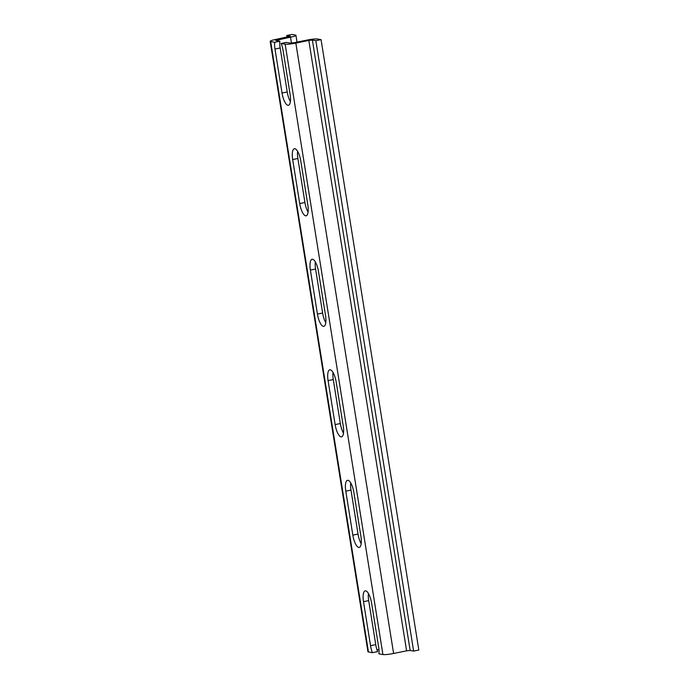 <?xml version="1.0" encoding="UTF-8"?>
<svg xmlns="http://www.w3.org/2000/svg" width="689" height="689" viewBox="0 0 689 689"><rect width="100%" height="100%" fill="white"/><g stroke="black" fill="none" stroke-linecap="round" stroke-linejoin="round"><path stroke-width="1.03" d="M270.174 41.331A8.414 1.025 170.9 0 1 275.591 39.48L290.388 36.216L286.745 35.509L291.938 34.45L295.409 35.07A8.414 1.025 170.9 0 1 295.925 35.328A8.414 1.025 170.9 0 1 290.508 37.172L275.721 40.444L279.863 41.237L274.67 42.296L270.691 41.59A8.414 1.025 170.9 0 1 270.174 41.331L367.943 651.708A8.414 1.025 -9.1 0 0 368.46 651.966L372.439 652.681A11.782 3.858 78.5 0 1 370.544 645.662L363.499 601.669A11.782 3.858 78.5 0 1 365.187 590.852A11.782 3.858 78.5 0 1 371.595 603.116L378.64 647.109A11.782 3.858 78.5 0 1 378.95 653.844L382.92 654.55A8.414 1.025 -9.1 0 0 393.608 653.473L406.596 650.829L410.162 650.468L413.633 651.088L418.826 650.028L321.057 39.643L315.863 40.703L312.393 40.083L308.827 40.444L295.839 43.097A8.414 1.025 170.9 0 1 285.16 44.165L281.181 43.459L286.374 42.399L290.353 43.106L293.91 42.752L306.898 40.1A8.414 1.025 170.9 0 1 317.586 39.023L321.057 39.643M376.995 649.856L378.933 649.46M372.439 652.681L377.632 651.622A11.782 3.858 -101.5 0 1 375.738 644.603L368.693 600.61A11.782 3.858 -101.5 0 1 368.434 593.479M287.003 37.154L286.745 35.509M281.181 43.459A11.782 3.858 78.5 0 1 283.076 50.478L290.121 94.462A11.782 3.858 78.5 0 1 288.433 105.288A11.782 3.858 78.5 0 1 282.025 93.024L274.98 49.031A11.782 3.858 78.5 0 1 274.67 42.296M353.888 492.592L360.941 536.576A11.782 3.858 78.5 0 1 359.245 547.402A11.782 3.858 78.5 0 1 352.837 535.138L345.792 491.145A11.782 3.858 78.5 0 1 347.489 480.319A11.782 3.858 78.5 0 1 353.888 492.592M336.189 382.059L343.234 426.052A11.782 3.858 78.5 0 1 341.537 436.878A11.782 3.858 78.5 0 1 335.138 424.605L328.085 380.612A11.782 3.858 78.5 0 1 329.781 369.795A11.782 3.858 78.5 0 1 336.189 382.059M318.482 271.535L325.527 315.519A11.782 3.858 78.5 0 1 323.839 326.345A11.782 3.858 78.5 0 1 317.431 314.081L310.386 270.088A11.782 3.858 78.5 0 1 312.083 259.262A11.782 3.858 78.5 0 1 318.482 271.535M300.783 161.002L307.828 204.995A11.782 3.858 78.5 0 1 306.131 215.812A11.782 3.858 78.5 0 1 299.724 203.548L292.679 159.555A11.782 3.858 78.5 0 1 294.375 148.738A11.782 3.858 78.5 0 1 300.783 161.002M413.633 651.088L315.863 40.703M279.863 41.237A11.782 3.858 -101.5 0 0 280.173 47.972L287.218 91.964A11.782 3.858 -101.5 0 0 290.379 101.593M297.614 151.365A11.782 3.858 -101.5 0 0 297.872 158.496L304.926 202.488A11.782 3.858 -101.5 0 0 308.086 212.126M315.321 261.898A11.782 3.858 -101.5 0 0 315.579 269.029L322.624 313.021A11.782 3.858 -101.5 0 0 325.785 322.65M333.028 372.422A11.782 3.858 -101.5 0 0 333.287 379.553L340.332 423.546A11.782 3.858 -101.5 0 0 343.492 433.183M350.727 482.955A11.782 3.858 -101.5 0 0 350.985 490.086L358.03 534.078A11.782 3.858 -101.5 0 0 361.2 543.707M368.46 651.966L270.691 41.59M382.92 654.55L285.16 44.165M393.608 653.473L295.839 43.097M406.596 650.829L308.827 40.444M410.162 650.468L312.393 40.083M274.98 49.031L280.173 47.972M282.025 93.024L287.218 91.964M292.679 159.555L297.872 158.496M299.724 203.548L304.926 202.488M310.386 270.088L315.579 269.029M317.431 314.081L322.624 313.021M328.085 380.612L333.287 379.553M335.138 424.605L340.332 423.546M345.792 491.145L350.985 490.086M352.837 535.138L358.03 534.078M363.499 601.669L368.693 600.61M370.544 645.662L375.738 644.603M291.456 43.106L290.508 37.172M277.684 40.849L277.521 39.824M297.011 42.115L295.925 35.328"/></g></svg>
